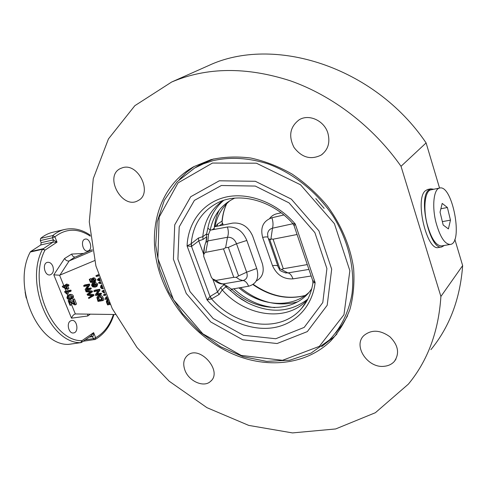 <?xml version="1.0" encoding="UTF-8"?>
<svg xmlns="http://www.w3.org/2000/svg" width="487" height="487" viewBox="0 0 487 487"><rect width="100%" height="100%" fill="white"/><g stroke="black" fill="none" stroke-linecap="round" stroke-linejoin="round"><path stroke-width="0.73" d="M433.74 189.266L430.794 188.828L428.335 190.307C417.992 199.25 430.307 250.805 441.752 246.946L444.333 245.46M450.317 244.444L441.587 245.929C435.968 245.807 431.135 238.478 427.081 223.941C422.929 207.706 425.054 190.539 431.007 189.833L439.682 188.037C452.429 184.336 463.539 243.244 450.317 244.444C444.783 244.297 439.992 236.913 435.944 222.297C431.786 205.958 433.82 188.725 439.682 188.037M441.752 246.946L438.507 247.493C426.989 251.365 414.681 199.926 425.09 190.977L427.568 189.498L430.794 188.828M439.554 188.067L426.107 142.922L401.026 166.298L440.899 296.48L462.65 265.598L454.821 239.312M440.047 212.143L442.202 203.402L447.395 207.499L450.463 220.136L448.405 228.92L443.188 225.024L440.047 212.143M442.36 221.634L450.463 220.136M440.887 208.759L447.395 207.499M401.026 166.298C373.115 126.529 332.542 95.616 290.295 80.787C246.459 66.682 206.914 67.09 171.667 82.017L134.844 105.685L108.443 138.935L93.267 178.656L89.285 221.883L95.909 265.957L112.217 308.539L137.06 347.56L169.129 381.175L206.932 407.662L248.741 425.401L292.48 432.913L335.671 428.95L375.392 412.708L408.374 384.133C427.744 360.709 438.586 331.489 440.899 296.48M462.65 265.598C460.16 298.878 449.574 326.893 430.904 349.654M205.392 67.005L208.399 65.666C272.951 35.125 374.065 65.897 426.107 142.922M87.666 314.103L87.757 315.99L90.302 314.139M115.352 314.523L75.339 313.945C73.671 314.438 72.393 315.844 71.498 318.175L87.757 315.99M94.563 260.624L59.919 275.112L69.191 260.91L74.931 257.033C73.409 256.972 72.32 255.985 71.68 254.068L64.546 258.524L53.789 274.838L71.498 318.175M65.495 285.23L63.779 285.552L59.572 275.216L59.919 275.112M65.331 284.816L67.017 283.976L67.376 284.871L68.649 284.627L68.977 285.437L66.616 286.405L67.784 289.272L67.188 289.381L62.543 287.02L62.275 286.356L65.69 285.705L65.331 284.816L65.928 284.7L66.287 285.595L67.559 285.352L67.888 286.161M67.9 286.155L68.868 288.541L67.784 289.272M64.485 291.829L65.544 291.116L70.871 290.112L71.199 290.922L70.116 291.658L65.982 292.419L67.419 293.892L66.792 294.008L64.485 291.829L69.787 290.849L70.116 291.658M67.577 292.127L68.503 293.156L67.419 293.892M68.43 294.976L69.83 294.458C71.626 294.136 72.813 294.684 73.397 296.108L73.458 297.697L71.954 298.927M68.107 300.662L68.728 300.552L74.426 303.925L72.721 299.73L73.348 299.621L75.461 304.813L74.809 304.923L69.148 301.587L70.639 305.239L70.018 305.349L68.107 300.662L69.811 299.809L73.683 302.092M72.721 299.73L74.426 298.878L76.532 304.065L75.461 304.813M70.986 302.701L71.717 304.497L70.639 305.239M110.208 304.46L107.542 304.911L106.355 301.794L106.732 300.351L107.907 299.517M105.989 295.159L103.822 295.542L103.524 294.793L105.454 293.886M104.967 292.705L104.108 293.01L102.203 291.524L102.014 291.056L103.932 290.149M101.436 283.58L98.837 283.227L98.605 282.637L99.671 281.9L100.894 282.064M98.849 275.971L96.243 276.476L95.927 275.685L98.435 274.68M93.449 285.431L92.536 286.064L94.551 286.49L93.334 285.175L93.711 283.318L94.198 283.136L96.596 284.676L96.158 286.782L95.062 287.166L92.78 286.91L91.635 285.528L91.927 283.744L93.236 282.892L93.516 283.477M93.236 282.892L92.165 283.629L92.5 284.341L93.303 283.787L93.2 284.731L92.134 285.485L92.536 286.064M93.711 283.318L95.269 282.399L97.662 283.939L97.223 286.039L96.158 286.782M98.471 295.853L99.525 295.42C101.326 295.256 102.507 296.023 103.061 297.721L103.901 299.84L102.848 300.601L98.009 301.435L96.858 297.447L97.528 296.522L98.465 296.175C100.267 296.005 101.448 296.778 102.002 298.476L102.848 300.601M89.072 293.947L89.547 294.002L88.476 294.751L92.615 295.329L92.938 296.126L88.78 298.519L88.464 297.734L91.745 295.828M88.464 297.734L92.116 295.865L87.453 295.225L87.082 294.294L90.296 292.23M87.082 294.294L90.667 292.261L86.077 291.798L85.767 291.019L86.838 290.282L92.25 291.007L92.554 291.762L87.849 294.678L88.476 294.751M89.547 294.002L93.681 294.58L94.003 295.378L92.938 296.126M83.624 285.692L84.701 284.956L89.474 284.061L89.791 284.858L87.276 288.639L91.026 287.945L91.325 288.688L90.253 289.43L85.481 290.307L85.158 289.509L87.666 285.735L83.922 286.435L83.624 285.692L88.397 284.798L88.719 285.595L86.205 289.375L89.955 288.688L90.253 289.43M93.802 290.903L94.868 290.161L99.701 289.284L100.018 290.082L97.455 293.856L101.247 293.18L101.546 293.923L100.486 294.672L95.653 295.536L95.336 294.738L97.893 290.964L94.101 291.652L93.802 290.903L98.636 290.027L98.958 290.83L96.389 294.605L100.188 293.929L100.486 294.672M92.993 279.24L94.137 281.419M94.015 280.993L92.944 281.723L93.145 282.423L90.436 282.32L89.261 279.38L90.905 278.546L91.288 279.508M89.261 279.38L89.827 279.27L90.771 281.632L92.195 281.705L91.446 280.64L91.812 278.674L93.352 277.773L94.679 278.022L95.884 279.465L95.58 281.492L94.216 282.357L93.863 281.608L94.326 280.293L92.64 279.264L92.043 280.737L92.944 281.723M95.927 275.685L98.593 275.167M98.605 282.637L101.223 282.996M104.431 291.396L103.39 291.585L104.687 292.906M102.014 291.056L104.139 290.672M106.732 300.351L108.309 300.412M108.954 302.22L109.563 303.742L107.81 304.034L106.97 301.8L107.231 301.088L108.954 302.22M106.97 301.8L108.023 301.033L108.857 303.267L109.344 303.188M108.857 303.267L107.81 304.034M93.169 283.97L92.098 284.706L92.134 285.485M92.5 284.341L92.098 284.706M96.116 284.785L95.428 286.204L93.912 285.224L94.539 283.872L96.116 284.785M94.88 283.854L94.983 284.487L96.195 285.485M101.466 298.671L101.966 299.919L98.271 300.564L97.479 298.312L97.978 297.259L98.77 296.979L100.553 297.289L101.466 298.671M98.624 297.009L99.33 299.803L101.753 299.383M99.33 299.803L98.271 300.564M85.767 291.019L91.185 291.75L91.489 292.51M92.25 291.007L91.185 291.75M93.681 294.58L92.615 295.329M89.474 284.061L88.397 284.798M89.791 284.858L88.719 285.595M87.276 288.639L86.205 289.375M91.026 287.945L89.955 288.688M99.701 289.284L98.636 290.027M100.018 290.082L98.958 290.83M97.455 293.856L96.389 294.605M101.247 293.18L100.188 293.929M94.253 281.34L93.863 281.608M93.979 281.851L93.145 282.423M90.905 278.546L89.827 279.27M91.641 281.036L90.771 281.632M91.812 278.674L93.601 278.753L94.807 280.195L94.508 282.229M107.688 299.036L105.369 299.438L105.052 298.641L106.556 296.467M106.933 297.338L106.123 298.513L107.359 298.3M103.524 294.793L105.679 294.416M103.396 288.797L101.594 288.535L100.511 287.263L101.028 285.285L101.929 284.932M103.104 288.042L101.673 287.914L101.01 287.178L101.32 286.021L102.209 285.686M102.026 285.735L102.775 287.19M100.523 280.999L97.784 280.354L97.449 279.501L99.439 277.791M100.261 280.238L98.137 279.848L99.719 278.649M99.993 279.447L99.196 279.995M99.75 278.734L98.563 279.556M99.208 279.118L99.902 279.191M63.779 285.552L62.275 286.356M67.017 283.976L65.928 284.7M67.376 284.871L66.287 285.595M68.649 284.627L67.559 285.352M63.639 286.971L66.019 286.514L66.865 288.584L63.639 286.971M65.477 286.618L66.214 286.989M66.926 297.819L67.48 295.615L68.746 295.195C70.542 294.872 71.729 295.42 72.32 296.845L72.38 298.44L70.493 299.475C68.691 299.791 67.504 299.237 66.926 297.819M71.784 296.942L71.455 298.221L70.152 298.641L68.204 298.549L67.462 297.734L67.796 296.443L69.087 296.023L71.784 296.942M68.509 296.157L68.545 296.991L69.282 297.807L71.826 297.77M69.811 299.809L68.728 300.552M74.207 303.377L73.89 303.596M74.426 298.878L73.348 299.621M70.871 290.112L69.787 290.849M92.506 250.933L69.209 260.898M69.191 260.91C67.45 261.312 65.897 260.515 64.546 258.524M59.572 275.216L53.789 274.838M88.786 250.616L87.879 250.994C82.881 252.382 80.075 239.951 85.207 239.117C89.657 237.808 92.926 248.346 88.786 250.616M52.791 266.152C54.112 270.65 53.235 273.56 50.167 274.875C44.591 276.342 41.809 263.217 47.507 262.335C49.729 262.073 51.494 263.345 52.791 266.152M70.335 321.018L71.686 320.452C77.189 319.271 79.144 332.384 73.543 332.944C68.935 333.985 66.141 323.636 70.335 321.018M30.255 252.035L42.515 249.277L44.968 250.135L42.935 248.778L30.681 251.535L30.255 252.035C11.956 285.565 37.536 345.417 68.357 344.4L68.685 344.358M89.194 337.126L92.536 336.645C93.315 336.298 93.674 334.965 93.626 332.639L81.938 340.687L80.696 342.653L68.357 344.4M40.768 244.961L52.961 242.173L57.04 242.142L53.357 239.89L41.17 242.696L40.768 244.961L30.681 251.535M107.128 297.782L106.123 298.513M92.28 249.715L75.576 256.88M90.198 235.142C81.938 229.487 73.427 227.599 64.661 229.468L52.566 232.329C48.28 233.352 44.299 235.379 40.616 238.411L40.311 240.596L41.17 242.696M113.404 314.492C109.745 325.432 103.834 333.163 95.665 337.692L93.626 332.639L91.386 335.616L81.67 342.324M26.201 298.032L25.093 292.023M384.42 366.261C388.516 365.822 391.822 364.215 394.336 361.439C399.778 353.434 398.299 345.204 389.886 336.748C380.116 329.821 371.453 329.419 363.892 335.549C352.655 345.94 367.88 368.647 384.42 366.261M327.873 133.091C324.22 120.63 308.922 113.66 299.17 119.796C290.008 126.79 288.292 136.007 294.02 147.445C301.776 157.593 310.809 160.144 321.128 155.085C328.098 149.862 330.344 142.533 327.873 133.091M184.914 370.15C188.743 381.169 203.688 387.92 210.427 381.473C223.314 371.459 199.5 344.449 187.495 355.407C183.605 358.962 182.741 363.88 184.914 370.15M122.517 167.729L120.405 168.545C103.561 176.343 122.541 210.274 138.18 200.541C153.021 193.442 138.345 162.378 122.517 167.729M162.025 279.459C175.034 313.348 203.523 342.58 236.804 355.668C270.048 368.568 306.889 364.075 330.539 341.156C338.83 332.097 345.301 321.493 349.952 309.336C353.41 296.473 354.627 282.819 353.611 268.38C350.439 246.513 341.229 224.635 326.941 205.441C316.605 193.254 304.959 182.777 292.017 174.017C278.601 166.444 264.873 161.118 250.835 158.032C236.919 156.29 223.661 156.82 211.054 159.614L193.826 166.664C156.583 187.154 145.083 236.451 162.025 279.459M179.386 179.435L186.344 172.465L194.234 166.438M336.992 333.936L334.526 336.474L321.651 346.58M315.801 198.617L324.159 208.381M213.72 158.926L199.445 165.105L195.068 167.772M335.634 333.059L342.154 324.92L347.578 315.783M206.628 233.863L202.793 236.682L198.459 238.009L191.129 243.768L187.075 245.935L191.525 246.428L198.769 240.87L203.049 239.44L206.646 236.773L206.518 234.302L207.864 228.099L210.207 230.168C213.221 215.278 221.372 204.607 234.661 198.148M224.057 284.718L220.635 287.622L217.506 292.017L210.007 296.534L207.036 299.889L211.559 298.89L219.138 294.483L222.242 289.942C244.377 315.211 282.971 322.217 304.509 302.604L307.565 299.633M217.488 291.975L212.734 279.002L211.455 277.517L203.743 256.472L203.676 254.269L198.781 240.919M203.676 254.269L204.662 245.844M203.743 256.472L203.73 256.119C203.603 254.202 204.272 252.942 205.739 252.339L223.509 248.869L233.766 277.322L236.256 277.34L238.587 275.904L228.354 247.402L225.603 247.725L223.509 248.869M205.745 242.575L207.894 240.913L208.515 234.393L206.518 234.302M205.952 242.118L206.646 236.773M208.515 234.393L210.207 230.168L227.429 227.003C228.598 230.814 228.622 234.235 227.496 237.26C231.684 237.047 234.691 239.208 236.512 243.75L246.836 240.456C242.757 230.893 236.286 226.406 227.429 227.003M307.827 299.134C290.374 312.447 270.419 313.75 247.968 303.042L241.412 299.237L236.414 295.688L230.558 290.672L231.581 289.168L223.539 283.909C221.007 283.824 218.493 282.649 216.003 280.396L212.716 278.978C216.496 282.46 219.905 284.122 222.955 283.958L222.796 283.951M216.003 280.396L233.766 277.322M228.354 247.402L236.512 243.75L246.653 272.196C248.017 276.616 246.806 279.398 243.007 280.542L222.955 283.958L224.592 285.297M227.453 286.557L225.676 286.648L225.25 286.179M230.552 290.666L225.865 286.782L222.242 289.942M311.796 288.554C295.615 314.048 255.712 313.038 231.581 289.168L248.595 286.234C256.667 283.872 259.382 277.949 256.74 268.471L246.836 240.456M297.076 234.509L273.061 239.196L270.833 238.867L270.833 239.628L269.652 239.324L279.867 268.739L281.468 269.524L283.294 268.745L273.061 239.196M307.285 264.587L283.294 268.745M207.864 228.099C210.037 216.794 215.291 207.553 223.636 200.376M283.836 214.968L271.923 217.756C263.23 220.873 260.137 227.423 262.645 237.406C265.573 236.779 267.326 236.737 267.911 237.266M268.014 237.644L267.576 233.912C268.02 230.887 269.658 228.981 272.483 228.196C273.347 225.134 273.158 221.658 271.923 217.756M270.833 239.628L272.483 228.196L292.967 223.728M262.645 237.406L272.507 265.671C275.392 265.226 277.206 265.403 277.943 266.2M272.507 265.671C276.756 274.966 283.58 279.368 292.985 278.868C291.64 275.265 289.954 273.28 287.927 272.909L285.272 272.86M308.922 269.402L287.927 272.909L281.468 269.524M292.985 278.868L311.163 276.001M205.739 252.339L207.894 240.913L227.496 237.26L225.603 247.725M238.587 275.904L246.653 272.196L256.74 268.471M236.256 277.34L239.628 279.623L243.007 280.542C245.29 280.841 247.159 282.734 248.595 286.234M223.095 200.559C211.054 209.069 204.284 221.098 202.793 236.639M312.928 282.795L315.126 282.594L312.666 280.427M191.129 243.768L191.525 246.428L210.007 296.534L211.461 298.927M210.25 296.37L211.559 298.89C236.244 327.483 280.64 333.595 301.672 308.277L307.26 300.211M219.138 294.483L217.506 292.017M220.635 287.622L222.206 289.905M294.111 225.785L295.262 224.002L292.839 223.576C272.343 200.364 239.933 192.012 218.651 202.312C202.154 210.603 193.01 224.397 191.214 243.689L191.775 246.258M202.793 236.682L203.049 239.44M198.769 240.87L198.459 238.009M306.688 301.216L301.672 308.277C307.626 301.38 311.376 292.924 312.916 282.904L312.751 280.689L294.093 225.731L292.736 223.466M233.766 288.791C245.978 299.925 259.656 306.195 274.796 307.601M239.014 287.89C259.93 306.067 290.788 308.916 308.685 292.681M210.39 229.243L210.408 230.132M230.126 200.541C222.115 207.255 217.062 215.972 214.956 226.686L232.603 223.119C241.631 222.34 248.297 226.583 252.583 235.848L262.341 263.595C264.538 271.709 262.511 277.505 256.247 280.993M269.664 218.493C271.472 216.039 273.895 214.457 276.945 213.744L281.109 212.819M240.42 287.647C258.53 302.25 277.529 307.011 297.429 301.922M219.229 210.116C216.49 215.704 214.822 221.749 214.225 228.233L214.298 229.42M227.301 202.415C224.513 208.101 222.821 214.262 222.224 220.897L222.224 220.94M222.066 221.098L222.267 223.764L222.924 225.073M227.216 202.476C224.373 208.229 222.638 214.444 222.017 221.116L217.421 224.13L215.51 226.571M217.592 226.151L217.421 224.13M66.007 291.019L64.856 288.194M67.79 295.408L67.194 293.935M75.339 313.945L71.54 304.618M107.95 299.621L107.177 300.181M108.266 301.77L107.213 302.53M95.269 282.399L94.198 283.136M97.662 283.939L96.596 284.676M96.103 285.741L95.428 286.204M94.983 284.487L93.912 285.224M99.525 295.42L98.465 296.175M103.061 297.721L102.002 298.476M98.837 298.574L97.777 299.328M98.538 297.557L97.479 298.312M91.873 295.84L91.233 296.285M90.229 292.279L89.158 293.022M93.12 280.007L92.043 280.737M93.352 277.773L92.274 278.503M94.679 278.022L93.601 278.753M95.884 279.465L94.807 280.195M102.739 287.172L101.673 287.914M102.069 286.435L101.01 287.178M99.744 278.716L98.983 279.24M69.83 294.458L68.746 295.195M73.397 296.108L72.32 296.845M73.458 297.697L72.38 298.44M71.23 297.904L70.152 298.641M69.282 297.807L68.204 298.549M68.545 296.991L67.462 297.734M83.594 253.441L71.68 254.068M68.521 344.394L80.86 342.647L81.615 342.361L81.938 340.687C52.249 341.521 27.479 282.91 44.968 250.135L57.04 242.142L54.891 236.822C66.062 228.257 77.865 228.032 90.308 236.146M40.311 240.596L52.493 237.766L53.357 239.89L52.961 242.173L42.515 249.277C24.387 283.081 50.033 343.621 80.696 342.653L81.615 342.361M64.661 229.468C60.406 230.479 56.443 232.512 52.791 235.562L52.493 237.766L54.891 236.822L52.791 235.562L40.616 238.411M83.24 341.235L95.154 339.445L95.665 337.692L93.352 338.654L85.316 339.804M95.154 339.445L94.594 339.622L93.352 338.654L92.536 336.645L91.306 335.665M212.856 160.71L203.432 163.815L194.672 168.009L177 181.864L164.35 200.218L157.21 221.749L155.706 245.113L159.693 269.019L168.806 292.23L182.485 313.598L200.029 332.079L220.574 346.72L243.141 356.709L266.608 361.372L289.722 360.234L311.132 353.063L329.407 339.975C340.991 327.915 348.869 312.082 352.016 293.764C355.066 268.867 348.448 240.87 333.205 216.313C317.147 192.195 293.564 173.329 268.167 163.93C248.741 157.806 230.308 156.735 212.856 160.71M212.448 163.054L178.047 182.893L159.139 217.172L157.904 258.56L173.482 299.663L202.823 333.814L241.223 355.425L282.527 360.301L319.369 346.354L343.962 314.712L349.861 270.699L334.411 223.685L300.54 184.786L256.387 163.188L212.448 163.054M219.296 180.793L190.721 196.73L174.723 224.848L173.409 259.187L186.265 293.478L210.768 321.968L242.824 339.81L277.091 343.53L307.327 331.604L327.191 305.282L331.677 269.159L318.906 230.838L291.329 199.128L255.358 181.292L219.296 180.793M221.348 185.504L194.386 200.4L179.222 226.832L177.901 259.218L190.009 291.61L213.154 318.51L243.439 335.312L275.758 338.739L304.186 327.398L322.79 302.549L326.917 268.587L314.882 232.628L289.01 202.866L255.261 186.064L221.348 185.504M295.262 224.002C276.659 202.409 248.096 191.835 225.493 197.168C202.848 202.519 188.019 222.419 187.075 245.935L207.036 299.889C223.837 319.496 249.307 330.837 271.916 327.921C294.465 324.969 312.325 307.242 315.126 282.594L295.262 224.002M279.867 268.739L278.442 267.649L278.144 266.785M285.224 272.848L286.088 272.97C277.152 270.182 280.323 269.512 278.442 267.643L268.282 238.399L269.652 239.324M214.225 228.275L212.131 229.815M219.278 225.81L222.267 223.764M252.899 284.554C270.267 296.601 288.067 300.162 306.299 295.25M171.667 82.017L208.399 65.666M97.528 296.522L98.587 295.767M101.028 285.285L101.85 284.712M68.564 294.878L67.48 295.615M95.202 339.415C104.011 334.472 110.269 326.162 113.976 314.505M138.18 200.541L138.783 200.181M210.427 381.473L211.328 380.578M321.128 155.085L322.704 153.91M394.336 361.439L395.955 359.144M330.539 341.156L334.526 336.474M199.445 165.105L194.672 168.009M203.73 256.119C203.463 250.921 204.187 246.288 205.898 242.216C206.537 240.444 206.792 238.612 206.646 236.719M247.968 303.042L237.626 296.595L225.676 286.648M307.766 299.255L304.509 302.604M306.378 295.171C288.371 299.992 270.656 296.376 253.246 284.317M223.216 225.012L222.522 223.083"/></g></svg>
